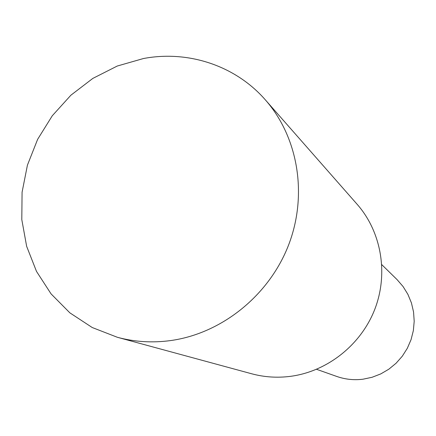 <?xml version="1.0" encoding="UTF-8"?>
<svg xmlns="http://www.w3.org/2000/svg" width="436" height="436" viewBox="0 0 436 436"><rect width="100%" height="100%" fill="white"/><g stroke="black" fill="none" stroke-linecap="round" stroke-linejoin="round"><path stroke-width="0.65" d="M117.382 337.29L251.616 373.761C264.276 377.173 277.22 378.034 290.458 376.344C327.354 371.516 361.052 344.854 374.851 309.146C388.601 273.416 381.337 231.816 357.22 204.386L265.388 99.909C235.407 65.498 188.003 50.053 143.395 58.544L117.273 66.027L92.824 78.409L70.91 95.19L52.293 115.747L37.627 139.346L27.43 165.135L22.078 192.211L21.8 219.613L26.651 246.34L36.504 271.415L51.067 293.88L69.864 312.846L92.241 327.534L117.382 337.29C134.653 341.949 152.415 343.039 170.672 340.565C221.57 333.518 268.794 295.717 288.409 245.484C307.985 195.224 298.3 137.302 265.388 99.909M316.563 369.303L336.723 376.437C345.214 379.407 353.967 380.328 362.992 379.206L372.066 377.282L380.753 373.919L388.825 369.205L396.062 363.253L402.286 356.217L407.322 348.288L411.05 339.666L413.361 330.575L414.2 321.267L413.551 311.969L411.437 302.933L407.916 294.387L403.087 286.556L397.082 279.629L381.805 264.668"/></g></svg>
